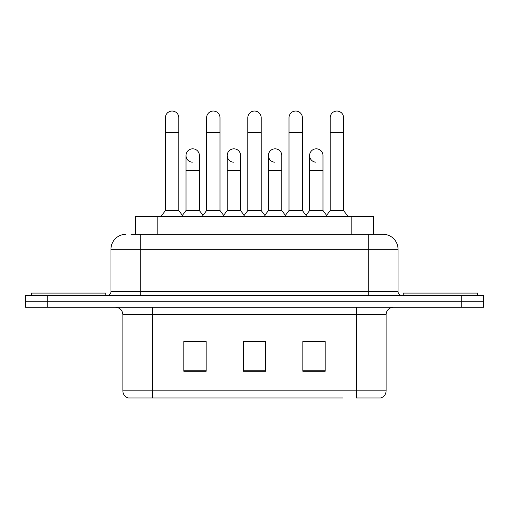 <?xml version="1.0" encoding="UTF-8"?>
<svg xmlns="http://www.w3.org/2000/svg" width="509" height="509" viewBox="0 0 509 509"><rect width="100%" height="100%" fill="white"/><g stroke="black" fill="none" stroke-linecap="round" stroke-linejoin="round"><path stroke-width="0.76" d="M135.528 234.344L135.528 216.497L373.472 216.497L373.472 234.344M386.127 390.817C385.924 394.38 384.136 396.759 380.777 397.955L356.383 397.955L356.383 390.817L386.127 390.817L386.127 314.664A7.438 7.438 0 0 1 393.565 307.226M343.009 397.955L128.223 397.955A7.438 7.438 0 0 1 122.873 390.817L122.873 314.664C122.427 310.146 119.952 307.665 115.435 307.226M47.757 295.328L483.55 295.328L483.55 301.277L25.45 301.277L25.45 307.226L47.757 307.226L47.757 301.277L25.45 301.277L25.45 295.328L47.757 295.328L47.757 301.277L483.55 301.277L483.55 307.226L47.757 307.226M325.149 371.258L325.149 341.507L302.836 341.507L302.836 371.258L325.149 371.258M206.164 371.258L206.164 341.507L183.851 341.507L183.851 371.258L206.164 371.258M265.653 371.258L265.653 341.507L243.347 341.507L243.347 371.258L265.653 371.258M205.865 341.66L200.139 341.66M185.263 341.66L206.164 341.66M302.836 341.66L323.737 341.66M308.861 341.66L303.135 341.66M247.062 341.66L261.938 341.66M131.392 234.344L383.156 234.344A14.876 14.876 0 0 1 398.025 249.219L398.025 291.606C398.248 293.865 399.489 295.105 401.747 295.328M131.055 234.344L140.719 234.344L140.719 249.219L110.975 249.219L110.975 291.606A3.716 3.716 0 0 1 107.253 295.328M125.844 234.344A14.876 14.876 0 0 0 110.975 249.219M398.025 249.219L368.281 249.219L368.281 234.344L383.156 234.344M165.406 132.614L178.793 132.614L178.793 210.548L165.406 210.548L165.406 117.738A6.693 6.693 0 0 1 172.519 111.057A6.693 6.693 0 0 1 178.793 117.738A6.693 6.693 0 0 0 172.519 111.057M165.406 210.548L160.946 216.497M178.793 210.548L183.259 216.497M192.281 162.199A6.693 6.693 0 0 1 186.008 155.519A6.693 6.693 0 0 1 193.121 148.838A6.693 6.693 0 0 1 199.394 155.519L199.394 170.394L186.008 170.394L186.008 155.519M199.394 170.394L199.394 210.548L186.008 210.548L186.008 170.394M186.008 210.548L182.4 215.358M199.394 210.548L203.002 215.358M206.609 132.614L219.996 132.614L219.996 210.548L206.609 210.548L206.609 117.738A6.693 6.693 0 0 1 213.723 111.057A6.693 6.693 0 0 1 219.996 117.738A6.693 6.693 0 0 0 213.723 111.057M206.609 210.548L202.143 216.497M219.996 210.548L224.456 216.497M247.807 132.614L261.193 132.614L261.193 210.548L247.807 210.548L247.807 117.738A6.693 6.693 0 0 1 254.92 111.057A6.693 6.693 0 0 1 261.193 117.738A6.693 6.693 0 0 0 254.92 111.057M247.807 210.548L243.347 216.497M261.193 210.548L265.653 216.497M289.004 132.614L302.391 132.614L302.391 210.548L289.004 210.548L289.004 117.738A6.693 6.693 0 0 1 296.117 111.057A6.693 6.693 0 0 1 302.391 117.738A6.693 6.693 0 0 0 296.117 111.057M289.004 210.548L284.544 216.497M302.391 210.548L306.857 216.497M330.207 132.614L343.594 132.614L343.594 210.548L330.207 210.548L330.207 117.738A6.693 6.693 0 0 1 337.321 111.057A6.693 6.693 0 0 1 343.594 117.738A6.693 6.693 0 0 0 337.321 111.057M330.207 210.548L325.741 216.497M343.594 210.548L348.054 216.497M233.478 162.199A6.693 6.693 0 0 1 227.205 155.519A6.693 6.693 0 0 1 234.318 148.838A6.693 6.693 0 0 1 240.592 155.519L240.592 170.394L227.205 170.394L227.205 155.519M240.592 170.394L240.592 210.548L227.205 210.548L227.205 170.394M227.205 210.548L223.604 215.358M240.592 210.548L244.199 215.358M274.682 162.199A6.693 6.693 0 0 1 268.408 155.519A6.693 6.693 0 0 1 275.522 148.838A6.693 6.693 0 0 1 281.795 155.519L281.795 170.394L268.408 170.394L268.408 155.519M281.795 170.394L281.795 210.548L268.408 210.548L268.408 170.394M268.408 210.548L264.801 215.358M281.795 210.548L285.396 215.358M315.879 162.199A6.693 6.693 0 0 1 309.606 155.519A6.693 6.693 0 0 1 316.719 148.838A6.693 6.693 0 0 1 322.992 155.519L322.992 170.394L309.606 170.394L309.606 155.519M322.992 170.394L322.992 210.548L309.606 210.548L309.606 170.394M309.606 210.548L305.998 215.358M322.992 210.548L326.6 215.358M105.764 295.328L105.764 293.095L31.399 293.095L31.399 295.328M477.601 295.328L477.601 293.095L403.236 293.095L403.236 295.328M157.835 234.344L157.835 216.497M351.165 234.344L351.165 216.497M356.383 307.226L356.383 314.664L122.873 314.664M386.127 314.664L356.383 314.664L356.383 390.817L152.617 390.817L152.617 397.955M122.873 390.817L152.617 390.817L152.617 307.226M461.243 307.226L461.243 295.328M265.653 370.221L243.347 370.221M206.164 370.221L183.851 370.221M325.149 370.221L302.836 370.221M140.719 295.328L140.719 291.606L398.025 291.606M110.975 291.606L140.719 291.606L140.719 249.219L368.281 249.219L368.281 295.328M178.793 132.614L178.793 117.738M219.996 132.614L219.996 117.738M261.193 132.614L261.193 117.738M302.391 132.614L302.391 117.738M343.594 132.614L343.594 117.738"/></g></svg>

